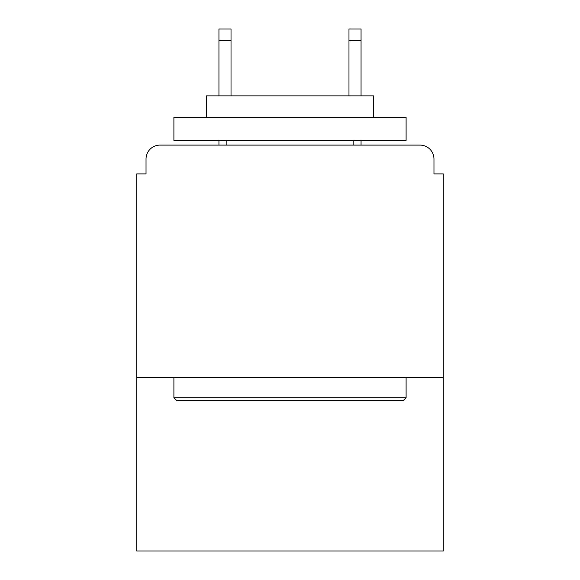 <?xml version="1.0" encoding="UTF-8"?>
<svg xmlns="http://www.w3.org/2000/svg" width="580" height="580" viewBox="0 0 580 580"><rect width="100%" height="100%" fill="white"/><g stroke="black" fill="none" stroke-linecap="round" stroke-linejoin="round"><path stroke-width="0.87" d="M443.258 377.312L443.258 173.899L433.971 173.899L433.971 159.036A13.934 13.934 0 0 0 420.036 145.101L159.964 145.101A13.934 13.934 0 0 0 146.029 159.036L146.029 173.899L136.742 173.899L136.742 551L443.258 551L443.258 377.312L136.742 377.312M146.029 159.036L146.029 173.899M420.036 145.101L362.449 145.101M217.551 145.101L159.964 145.101M433.971 173.899L433.971 159.036M176.682 400.534L173.899 397.742L406.101 397.742L403.317 400.534L176.682 400.534M406.101 117.24L406.101 140.462L173.899 140.462L173.899 117.24L406.101 117.24M206.407 117.24L206.407 95.874L373.592 95.874L373.592 117.24M406.101 377.312L406.101 397.742M173.899 377.312L173.899 397.742M353.162 140.462L353.162 145.101M226.838 140.462L226.838 145.101M231.021 40.607L218.943 40.607L218.943 29L231.021 29L231.021 95.874M218.943 40.607L218.943 95.874M218.943 140.462L218.943 145.101M361.057 29L361.057 40.607L348.979 40.607L348.979 29L361.057 29M348.979 95.874L348.979 40.607M361.057 145.101L361.057 140.462M361.057 95.874L361.057 40.607"/></g></svg>

